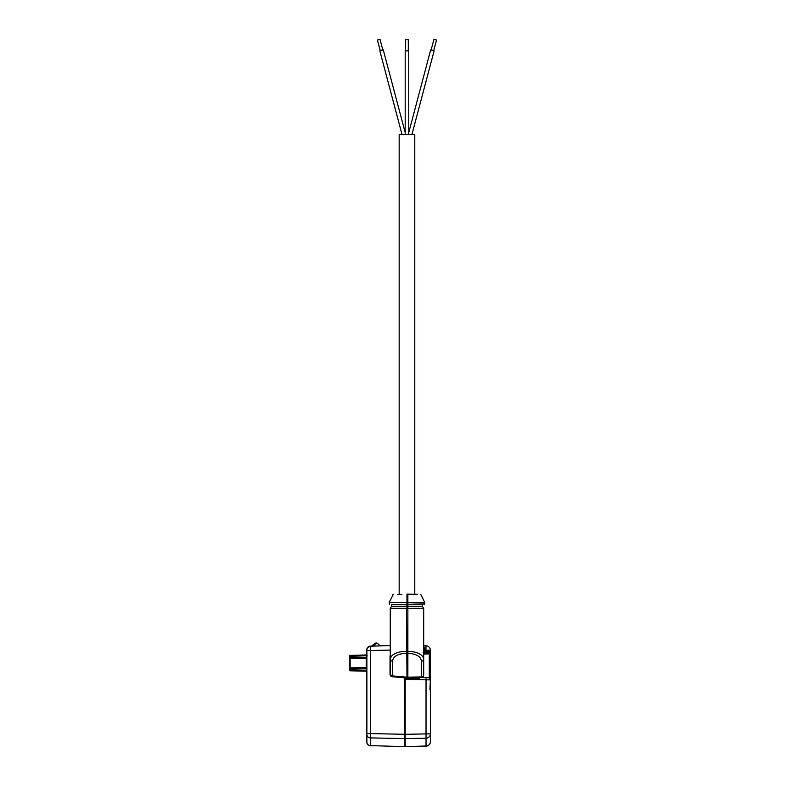 <?xml version="1.0" encoding="UTF-8"?>
<svg xmlns="http://www.w3.org/2000/svg" width="786" height="786" viewBox="0 0 786 786"><rect width="100%" height="100%" fill="white"/><g stroke="black" fill="none" stroke-linecap="round" stroke-linejoin="round"><path stroke-width="1.18" d="M406.981 604.247L407.865 604.689C429.107 604.306 429.107 604.306 407.865 604.68L422.347 604.424L407.865 604.228L407.865 677.787L406.971 677.787L406.971 677.188L406.971 677.787L392.293 676.5L404.151 677.542M407.865 594.363L406.971 594.363C388.706 594.678 388.706 594.678 406.971 594.363L406.971 594.098C389.306 594.413 389.306 594.413 406.971 594.098L407.865 594.098C424.44 594.403 424.44 594.403 407.865 594.118L407.865 594.373C425.953 594.678 425.953 594.678 407.865 594.373C425.953 594.678 425.953 594.678 407.865 594.373L414.772 594.236L407.865 594.118L407.865 604.247L424.804 603.933L406.971 604.247L406.971 602.567L389.149 602.567L406.971 602.371L389.188 602.371L393.373 594.344M377.427 40.037L380.257 50.687L382.841 49.999L380.011 39.349L377.427 40.037L380.011 39.349M380.208 50.52L382.792 49.832M433.931 39.349L431.111 49.999L433.695 50.687L436.515 40.037L433.931 39.349L436.515 40.037M433.734 50.52L431.15 49.832M405.635 39.693L405.635 50.343L408.307 50.343L408.307 39.693L405.635 39.693L408.307 39.693M408.307 49.999A1.778 0.521 180 0 1 408.347 50.009A1.778 0.521 180 0 1 408.759 50.343A1.778 0.521 180 0 1 406.971 50.864A1.778 0.521 180 0 1 405.193 50.343A1.778 0.521 180 0 1 405.635 49.999M414.772 594.236L414.772 134.583L399.17 134.583L399.17 594.236M407.865 608.276L406.971 608.276A11.721 11.721 0 0 0 406.529 608.285L406.971 677.188L392.45 675.901L392.293 676.5A2.23 2.23 0 0 1 390.259 674.28A2.23 2.23 180 0 0 392.293 676.5L390.259 674.28L390.259 659.218C391.055 653.107 400.919 651.122 406.529 651.398L406.49 653.333C397.981 653.647 393.295 656.251 392.45 661.154L392.45 675.901A2.23 1.926 180 0 1 390.259 673.975M401.872 594.452L397.441 594.53M393.491 594.599L392.813 594.609M407.865 604.689L406.971 604.689C384.639 604.306 384.639 604.306 406.971 604.689L391.595 604.424L406.971 604.689L406.971 608.276M391.595 604.424L391.595 606.36L422.347 606.36L423.683 608.266L423.683 675.007A2.23 1.926 180 0 1 421.493 676.933L407.865 677.168L407.865 651.407C413.554 651.329 422.858 653.087 423.683 659.218A2.23 1.926 -0 0 1 421.493 661.154L421.493 677.532L407.865 678.22M392.45 661.154A2.23 1.926 180 0 1 390.259 659.218L390.259 608.285L406.529 608.285M390.259 612.775L390.259 646.004M390.259 649.55L390.259 653.107M406.49 653.333L406.971 651.407L407.865 651.407M406.971 677.178L407.865 677.178L406.971 678.19L419.675 678.524M410.213 677.728L421.493 677.532A2.23 2.23 0 0 0 423.683 675.302L423.683 675.007M423.683 653.107L423.683 649.531M423.683 646.004L423.683 612.775M423.683 608.285L407.865 608.295M407.865 653.313L407.865 653.323C416.158 653.755 420.707 656.359 421.493 661.154M430.374 684.901L430.374 741.699A4.461 4.461 0 0 1 426.032 746.15L405.193 746.7L426.032 746.15L426.032 738.201A4.461 4.303 180 0 0 430.374 733.898L430.374 741.699A4.461 4.303 180 0 1 426.032 746.002L405.193 746.7L405.193 734.311L426.032 733.898L426.032 679.811L430.374 679.89L430.374 733.898L426.032 733.898L426.032 738.201L405.193 738.614L405.193 678.151L406.971 678.19M430.374 681.344L430.374 677.67L429.284 677.67L429.284 678.78A1.11 1.11 0 0 1 430.374 679.89L429.932 689.833M423.683 652.891L425.943 652.832L423.683 652.891M423.683 646.2L424.794 648.185L424.804 651.751L425.914 651.722L425.914 650.218L430.374 650.218L430.374 651.633A1.11 1.11 0 0 1 429.284 652.744L429.284 653.864L423.683 654.011M429.284 652.744L425.943 652.832L425.914 651.722L430.374 651.633A1.11 1.11 0 0 1 429.284 652.744M423.683 645.699L426.032 645.758A4.461 4.461 0 0 1 430.374 650.218A4.461 4.461 0 0 0 426.032 645.758L425.914 650.218L424.135 650.189M430.374 677.67L430.374 651.633M430.374 653.864L429.284 653.864L429.284 677.67L421.964 677.473M424.135 651.751L424.804 651.781L423.045 652.911L424.135 651.8A1.11 1.11 0 0 1 423.683 652.685A1.11 1.11 0 0 0 424.135 651.8L424.804 651.781M423.683 651.81L423.998 647.88A2.23 2.093 -88.5 0 0 423.683 646.711M424.794 648.185L424.135 647.88L423.998 651.8A1.11 1.051 88.5 0 1 423.683 652.596M424.135 647.88A2.23 2.23 0 0 0 423.683 646.544A2.23 2.23 0 0 1 424.135 647.88L423.683 647.87M390.259 650.081L366.865 650.612L366.865 649.717A3.566 3.566 0 0 1 370.334 646.151L370.334 733.593L404.299 734.281L404.299 738.585L404.702 677.817L392.076 676.717L390.966 676.304L390.033 674.496L392.076 676.717L390.966 676.304M406.568 678.18L404.702 677.817L404.299 744.401M404.937 677.846L403.916 677.905M375.826 643.007L377.702 643.557L376.189 643.557L372.643 646.043L372.269 645.493L375.826 643.007A0.668 0.668 0 0 1 376.209 642.889A0.668 0.668 0 0 0 375.826 643.007M372.269 645.493A0.668 0.668 0 0 0 371.984 646.043L372.643 646.043M366.865 734.458L366.865 742.171L366.865 734.458A3.566 3.449 180 0 0 370.334 737.897L370.334 745.609L404.299 746.651L404.299 738.585L370.334 737.897L370.334 733.593L366.865 733.593L366.865 649.717A3.566 3.566 0 0 1 370.334 646.151L371.984 646.043M366.865 742.2L366.865 742.171A3.566 3.566 0 0 0 370.334 745.767A3.566 3.566 0 0 1 366.865 742.2A3.566 3.449 180 0 0 370.334 745.609L404.299 746.651M370.334 646.151L390.259 645.63L380.011 645.787L377.702 643.557M366.865 654.296A0.668 0.668 0 0 1 366.207 654.964L366.207 655.632L366.207 654.964L366.207 655.632L366.207 654.964L350.134 655.386A0.668 0.668 0 0 0 349.485 656.055L349.485 658.295L350.134 657.627L350.134 668.552L350.134 667.884L350.134 668.552L366.207 668.129L366.207 657.381L366.207 658.049L350.134 657.627L349.485 656.958A0.668 0.668 0 0 0 350.134 657.627L366.207 658.049A0.668 0.668 0 0 1 366.865 658.717L350.134 658.295M366.865 671.883A0.668 0.668 0 0 0 366.207 671.215L350.134 670.792L350.134 670.124L366.207 670.546L366.207 671.215L366.865 670.546M366.865 657.381L366.207 657.381L366.207 655.632L349.485 656.055M366.207 668.129L366.207 668.798L366.207 668.129A0.668 0.668 0 0 0 366.865 667.461L349.485 667.884L349.485 658.295M366.865 655.632L366.207 655.632M366.207 670.546L366.207 668.798L366.865 668.798M349.485 667.884L349.485 669.22A0.668 0.668 0 0 1 350.134 668.552A0.668 0.668 0 0 0 349.485 669.22L350.134 668.552M366.207 657.381L350.134 656.958L350.134 655.386L366.207 654.964M366.207 671.215L350.134 670.792A0.668 0.668 0 0 1 349.485 670.124L349.485 669.22M390.033 655.868L390.033 674.496M405.193 743.91L404.702 743.959M406.971 594.363L406.971 602.567L424.804 602.567L424.361 604.385M407.865 602.371L406.971 602.371M407.865 653.343L406.971 653.343M430.374 741.699A4.461 4.461 0 0 1 426.032 746.15M405.193 679.261L426.032 679.811L426.032 678.691M404.299 732.562L405.193 732.532M404.299 736.846L404.702 732.562M404.299 744.244L405.193 743.772M350.134 657.627A0.668 0.668 0 0 1 349.485 656.958M349.485 670.124L350.134 670.124L350.134 669.22L366.207 668.798M405.193 736.384L404.702 736.423M379.825 50.805L402.039 134.583M383.263 49.891L405.193 132.549M411.903 134.583L434.127 50.805M408.759 132.549L430.679 49.891M408.759 134.583L408.759 50.343M405.193 134.583L405.193 50.343M389.581 604.385L389.149 602.567M391.595 606.36L390.269 608.266M390.259 646.043L390.259 647.752M390.259 648.784L390.259 647.9M419.567 678.524L419.567 677.561M422.347 606.36L422.347 604.424M420.736 594.344L424.804 602.567M424.116 647.635L423.379 646.22M367.111 655.485L366.865 656.791M366.865 650.444C366.197 649.148 367.347 647.743 370.314 646.239"/></g></svg>
